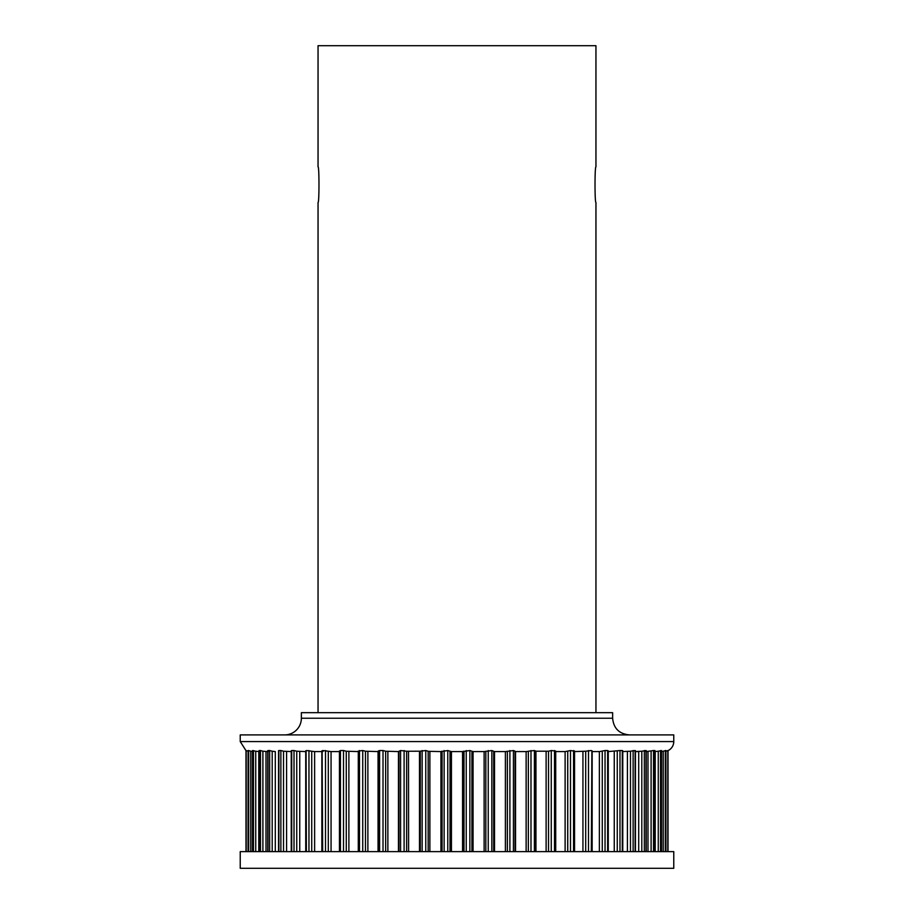 <?xml version="1.0" encoding="UTF-8"?>
<svg xmlns="http://www.w3.org/2000/svg" width="914" height="914" viewBox="0 0 914 914"><rect width="100%" height="100%" fill="white"/><g stroke="black" fill="none" stroke-linecap="round" stroke-linejoin="round"><path stroke-width="1.37" d="M673.767 851.631L240.233 851.631L240.233 868.3L673.767 868.3L673.767 851.631M673.767 741.574L240.233 741.574L240.233 734.902L673.767 734.902L673.767 741.574A10.008 10.008 0 0 1 668.008 750.634L668.008 851.631L668.008 750.543L666.1 751.159M665.906 750.554L665.906 851.631L665.906 750.554L663.336 751.182M661.473 750.668L658.331 751.194M653.956 751.205L654.824 750.543L653.956 751.205L654.824 750.543L653.521 750.543L646.244 751.582L648.003 751.582L648.003 851.631M645.41 751.205L646.015 750.543L641.856 751.194M630.534 751.194L635.127 750.543L634.819 751.205M622.285 851.631L622.285 750.543L622.263 751.205L622.285 750.543L619.989 750.543L608.267 751.582M592.146 751.582L599.481 751.582L605.045 750.543L607.627 750.543L607.913 751.205M591.335 851.631L591.895 751.205L591.335 750.543L591.895 751.205L591.335 750.543L591.895 751.205L591.335 750.543L585.737 751.194M573.558 851.631L573.558 750.543L574.403 751.205L570.496 750.543L565.218 751.582L555.712 751.582M555.712 851.631L555.712 751.034L551.256 750.543L548.56 751.194M534.393 851.631L534.393 750.543L535.798 751.102L535.798 851.631L535.775 751.205L534.393 750.543L528.383 751.182M515.05 751.171L515.05 851.631L515.05 751.171L513.428 750.543L515.507 751.582L526.35 751.582M527.926 751.365L526.224 751.582M428.369 751.331L440.994 751.582L447.769 750.543L451.367 751.582L462.633 751.582L469.876 750.543L473.006 751.582L484.203 751.582L491.846 750.543L494.463 751.582L505.488 751.582L513.508 750.543M462.633 751.582L464.061 751.137M428.175 851.631L428.175 751.205L425.764 750.543L420.314 751.159M420.303 851.631L420.303 751.205L406.707 751.251M406.639 851.631L406.639 751.205L400.572 750.543L398.493 751.582L385.697 751.228M365.531 751.228L378.076 751.582L379.607 750.543L378.225 751M358.288 751.582L346.36 751.239M339.597 751.205L340.442 750.543L339.597 751.205M330.925 751.582L328.377 751.228M322.893 751.582L322.105 751.205L322.665 851.631M314.485 751.582L311.811 751.228M306.087 751.205L306.373 851.631M305.733 751.582L296.833 751.228M291.737 751.205L291.715 750.543L291.737 751.205M291.235 751.582L283.58 751.217M283.523 851.631L283.523 751.205L280.872 750.543L278.873 750.543L278.873 851.631M275.194 751.582L272.281 751.228M268.59 751.205L267.985 750.543L268.59 751.205M265.997 851.631L265.997 751.582L267.756 751.582L263.004 751.228M259.028 750.6L259.028 851.631M259.028 751.582L255.806 751.228M252.458 751.514L250.859 751.228M248.117 750.588L248.117 851.631L248.094 750.554L248.688 750.543L248.688 851.631M248.06 851.631L248.094 751.217L245.992 750.543L245.992 851.631L245.992 750.634L240.233 741.574M250.767 851.631L250.767 751.205L248.688 750.543M255.737 851.631L255.737 751.205L252.527 750.668M262.901 851.631L262.901 751.205L260.479 750.543L259.176 750.543L260.044 751.205L259.176 750.543L259.176 851.631M272.201 851.631L272.201 751.205L269.653 750.543L267.985 750.543L267.985 851.631M296.742 851.631L296.742 751.205L294.011 750.543L291.715 750.543L291.715 851.631M311.72 851.631L311.72 751.205L306.373 750.543M314.519 751.582L321.854 751.582M328.297 851.631L328.297 751.205L322.665 750.543M330.959 751.582L339.448 751.582M346.269 851.631L346.269 751.205L343.504 750.543L340.442 750.543L340.442 851.631M365.463 851.631L365.463 751.205L362.744 750.543L358.288 751.034L358.288 851.631M385.662 851.631L385.662 751.205L383.012 750.543L379.607 750.543L379.607 851.631M398.95 751.171L398.95 851.631L398.95 751.171M442.068 851.631L442.068 751.205L440.936 751.582L440.936 851.631M548.537 851.631L548.537 751.205L535.775 751.205M574.552 751.582L585.703 751.205L585.703 851.631M622.765 751.582L630.477 751.205L630.477 851.631M638.806 751.582L635.47 751.582L641.799 751.205L641.799 851.631M654.972 751.582L658.263 751.205L658.263 851.631M663.233 851.631L663.233 751.205L661.542 751.514M665.94 851.631L665.906 751.217M668.008 750.543L668.008 851.631M408.512 751.582L408.604 851.631M301.369 718.233L301.369 712.669L612.631 712.669L612.631 718.233L301.369 718.233A16.669 16.669 0 0 1 284.7 734.902M595.951 712.669L595.951 202.44C594.717 203.525 594.717 165.777 595.951 166.862L595.951 45.7L318.049 45.7L318.049 166.862C319.283 165.777 319.283 203.525 318.049 202.44L318.049 712.669M258.799 751.582L258.799 851.631M275.297 751.582L275.297 851.631M286.585 751.582L286.585 851.631M299.746 751.582L299.746 851.631M314.622 751.582L314.622 851.631M331.062 751.582L331.062 851.631M348.885 751.582L348.885 851.631M367.885 751.582L367.885 851.631M378.053 751.582L378.053 851.631M387.867 751.582L387.867 851.631M398.447 751.582L398.447 851.631M419.492 751.582L419.492 851.631M429.877 751.582L429.877 851.631M451.436 751.582L451.436 851.631M462.564 751.582L462.564 851.631M473.064 751.582L473.064 851.631M484.123 751.582L484.123 851.631M494.508 751.582L494.508 851.631M505.396 751.582L505.396 851.631M515.553 751.582L515.553 851.631M526.133 751.582L526.133 851.631M535.947 751.582L535.947 851.631M546.115 751.582L546.115 851.631M565.115 751.582L565.115 851.631M582.938 751.582L582.938 851.631M599.378 751.582L599.378 851.631M614.254 751.582L614.254 851.631M627.415 751.582L627.415 851.631M638.703 751.582L638.703 851.631M655.201 751.582L655.201 851.631M246.186 750.543L246.186 851.631M252.527 750.543L252.527 851.631M253.464 750.543L253.464 851.631M260.479 750.543L260.479 851.631M269.653 750.543L269.653 851.631M280.872 750.543L280.872 851.631M294.011 750.543L294.011 851.631M308.955 750.543L308.955 851.631M325.51 750.543L325.51 851.631M343.504 750.543L343.504 851.631M359.488 750.543L359.488 851.631M362.744 750.543L362.744 851.631M378.225 751.205L378.225 851.631L378.202 751.102M383.012 750.543L383.012 851.631M400.572 750.543L400.572 851.631M404.102 750.543L404.102 851.631M422.154 750.543L422.154 851.631M425.764 750.543L425.764 851.631M444.124 750.543L444.124 851.631M447.769 750.543L447.769 851.631M450.019 751.205L450.019 851.631M463.981 751.205L463.981 851.631M466.231 750.543L466.231 851.631M469.876 750.543L469.876 851.631M471.932 751.205L471.932 851.631M485.825 751.205L485.825 851.631M488.236 750.543L488.236 851.631M491.846 750.543L491.846 851.631M493.697 751.205L493.697 851.631M507.361 751.205L507.361 851.631M509.898 750.543L509.898 851.631M513.428 750.543L513.428 851.631M528.338 751.205L528.338 851.631M530.988 750.543L530.988 851.631M551.256 750.543L551.256 851.631M554.512 750.543L554.512 851.631M567.731 751.205L567.731 851.631M570.496 750.543L570.496 851.631M588.49 750.543L588.49 851.631M602.28 751.205L602.28 851.631M605.045 750.543L605.045 851.631M607.627 750.543L607.627 851.631M617.258 751.205L617.258 851.631M619.989 750.543L619.989 851.631M633.128 750.543L633.128 851.631M635.127 750.543L635.127 851.631M644.347 750.543L644.347 851.631M646.015 750.543L646.015 851.631M651.099 751.205L651.099 851.631M653.521 750.543L653.521 851.631M654.824 750.543L654.824 851.631M660.536 750.543L660.536 851.631M661.473 750.543L661.473 851.631M665.312 750.543L665.312 851.631M667.814 750.543L667.814 851.631M612.631 718.233C613.614 728.355 619.178 733.919 629.3 734.902M245.992 750.543L245.992 851.631M252.458 750.577L252.458 851.631M267.756 750.645L267.756 851.631M278.53 750.702L278.53 851.631M291.235 750.76L291.235 851.631M305.733 750.828L305.733 851.631M321.854 750.897L321.854 851.631M339.448 750.965L339.448 851.631M574.552 750.965L574.552 851.631M592.146 750.897L592.146 851.631M608.267 750.828L608.267 851.631M622.765 750.76L622.765 851.631M635.47 750.702L635.47 851.631M646.244 750.645L646.244 851.631M654.972 750.6L654.972 851.631M661.542 750.577L661.542 851.631"/></g></svg>
